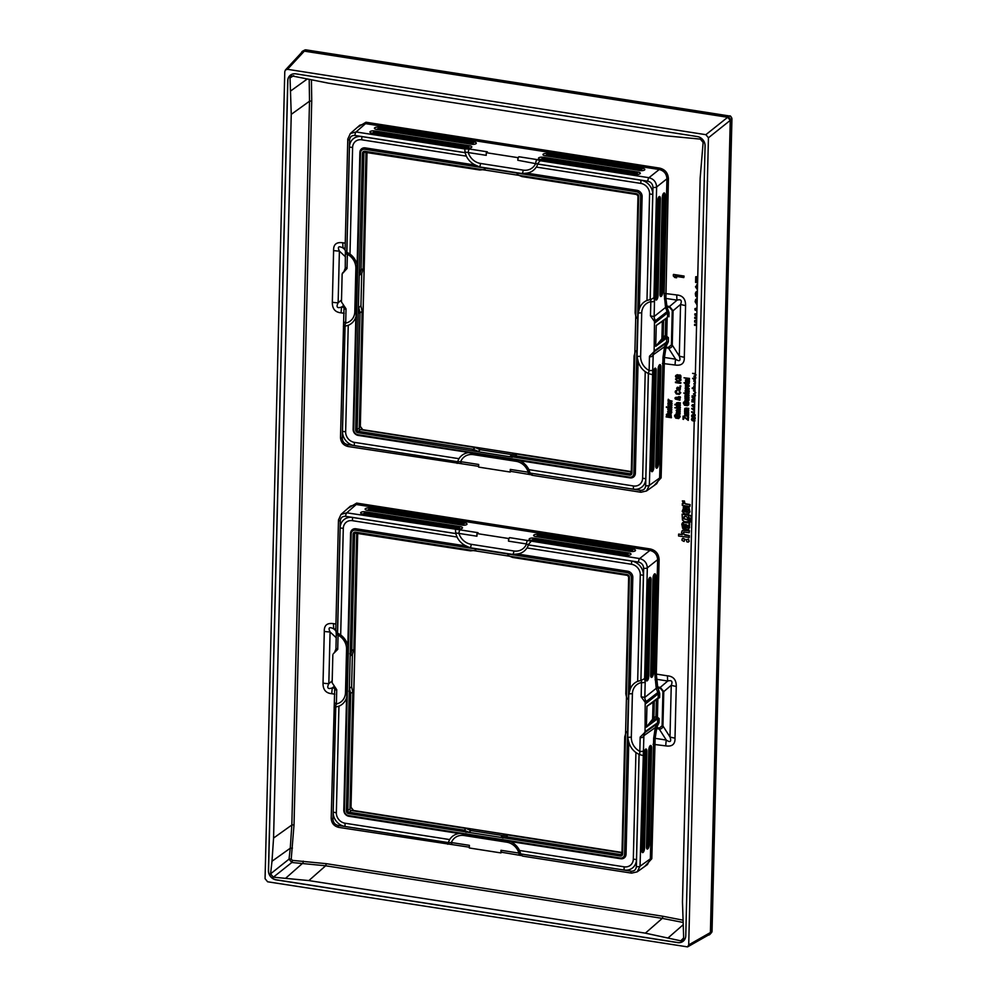 <?xml version="1.0" encoding="UTF-8"?>
<svg xmlns="http://www.w3.org/2000/svg" width="997" height="997" viewBox="0 0 997 997"><rect width="100%" height="100%" fill="white"/><g stroke="black" fill="none" stroke-linecap="round" stroke-linejoin="round"><path stroke-width="1.5" d="M287.485 69.316L705.876 134.682L708.443 137.773L688.715 944.882L687.569 946.888L267.62 881.784L265.065 878.693L284.781 71.585L285.404 70.002L287.485 69.316L304.322 51.146L302.253 51.819L285.404 70.002M268.43 870.605L287.734 80.67A8.524 7.478 51.6 0 1 290.339 75.211A8.524 7.478 51.6 0 1 295.835 73.853L697.377 136.577A8.524 7.478 51.6 0 1 705.078 145.861L685.762 935.797A8.524 7.478 51.6 0 1 683.157 941.255A8.524 7.478 51.6 0 1 677.673 942.614L276.132 879.89A8.524 7.478 51.6 0 1 268.43 870.605L268.542 870.518A8.524 7.478 -128.4 0 0 276.244 879.803L677.773 942.526A8.524 7.478 -128.4 0 0 683.219 941.205M687.569 946.888L709.266 934.55L710.4 932.544L730.253 120.375L727.685 117.285L304.322 51.146M710.662 932.581L730.514 120.413A3.128 2.742 -128.4 0 0 727.698 117.01L729.43 116.013A2.717 2.38 51.6 0 1 731.885 118.967L712.045 931.136A2.717 2.38 51.6 0 1 711.484 932.619L710.026 934.276A3.128 2.742 -128.4 0 0 710.662 932.581L712.095 931.036L711.484 932.619M708.269 935.111A3.128 2.742 -128.4 0 0 710.026 934.276M727.698 117.01L304.334 50.872A3.128 2.742 -128.4 0 0 301.468 52.667M360.253 426.33L362.808 429.695L631.251 471.631M511.897 454.644L517.032 454.096L515.25 455.828L510.115 456.377L511.897 454.644L480.305 449.709L475.233 447.566L360.278 429.607A1.134 0.997 51.6 0 1 359.256 428.374L362.11 311.263L360.004 312.933L358.808 307.55L358.297 310.64L362.447 153.239A2.455 2.156 51.6 0 1 364.765 151.282L636.472 193.73A2.455 2.156 51.6 0 1 638.691 196.397L631.924 473.201A2.455 2.156 51.6 0 1 629.606 475.158L630.042 473.762L515.25 455.828L514.813 457.224L510.115 456.377M359.219 272.542L359.605 275.022L361.051 270.025L363.157 268.679L361.712 273.677L360.926 305.855L362.11 311.263M363.157 268.679L365.999 152.217M631.238 471.942L517.032 454.096M364.815 149.301L636.522 191.748A4.549 3.988 51.6 0 1 640.635 196.696L633.868 473.5A4.549 3.988 51.6 0 1 629.556 477.139L357.848 434.692A4.549 3.988 51.6 0 1 353.736 429.744L360.503 152.94A4.549 3.988 51.6 0 1 364.815 149.301L365.276 147.892A5.683 4.985 -128.4 0 0 359.88 152.441L357.138 264.691A16.874 14.793 -128.4 0 0 349.997 254.073L352.602 147.531A9.671 8.475 51.6 0 1 361.774 139.804L466.359 156.143A16.874 14.793 -128.4 0 0 475.457 165.103L365.276 147.892M512.433 457.162L357.898 432.71A2.455 2.156 51.6 0 1 355.68 430.043L358.297 310.64M526.79 173.129A16.874 14.793 -128.4 0 0 536.261 167.072L640.847 183.411A9.671 8.475 51.6 0 1 649.583 193.929L646.978 300.471A16.874 14.793 -128.4 0 0 639.376 308.783L642.118 196.521A5.683 4.985 -128.4 0 0 636.983 190.34L526.79 173.129L522.092 173.553L479.445 166.898L475.457 165.103M345.797 253.014A2.841 0.935 1.4 0 0 345.598 253.338A2.841 0.935 1.4 0 0 347.367 254.26L345.074 250.259L347.791 139.094A2.841 0.935 1.4 0 1 347.978 138.77L350.321 133.536L356.079 131.953L464.801 148.939L465.001 152.055L486.237 155.333L486.299 152.703L517.892 157.638L517.829 160.268L537.695 164.019L647.826 181.217C651.016 182.04 652.723 184.096 652.96 187.399L650.218 299.599A16.874 14.793 -128.4 0 0 650.169 299.599L652.736 194.415A13.073 11.466 -128.4 0 0 640.934 180.183L640.847 183.411M466.359 156.143L465.101 152.715A16.874 14.793 -128.4 0 1 465.088 152.666L465.001 152.055M464.801 148.939L469.375 149.014A2.841 0.985 98.9 0 0 468.254 152.529A14.257 12.512 51.6 0 0 480.492 163.446A2.841 0.985 -81.1 0 1 479.445 166.898M517.892 157.638L518.951 156.753L536.934 159.57L540.212 160.716L537.869 163.433M469.375 149.014L487.359 151.818L486.299 152.703M545.147 155.756A5.683 1.982 -81.1 0 1 545.82 155.47L547.154 154.348L641.931 169.154L640.597 170.275L545.82 155.47A5.683 1.982 98.9 0 0 547.154 154.348A5.683 1.982 98.9 0 1 547.827 153.526L642.604 168.331A3.552 1.234 -179 0 1 644.561 169.964A3.552 1.234 -179 0 1 639.937 170.562L545.147 155.756A3.552 1.234 -179 0 1 543.203 154.124A3.552 1.234 -179 0 1 547.827 153.526M638.105 172.082A5.683 1.982 98.9 0 0 637.432 172.905L636.098 174.026L541.321 159.221L542.655 158.099L637.432 172.905A5.683 1.982 -81.1 0 1 636.098 174.026A5.683 1.982 -81.1 0 0 635.438 174.325L540.648 159.508A3.552 1.234 -179 0 1 538.704 157.887A3.552 1.234 -179 0 1 543.328 157.277L638.105 172.082A3.552 1.234 -179 0 1 640.062 173.715A3.552 1.234 -179 0 1 635.438 174.325M376.654 129.436A5.683 1.982 -81.1 0 1 377.315 129.136L378.648 128.027L473.438 142.833L472.092 143.954L377.315 129.136A5.683 1.982 98.9 0 0 378.648 128.027A5.683 1.982 98.9 0 1 379.334 127.205L474.111 142.01A3.552 1.234 -179 0 1 476.055 143.643A3.552 1.234 -179 0 1 471.431 144.241L376.654 129.436A3.552 1.234 -179 0 1 374.698 127.803A3.552 1.234 -179 0 1 379.334 127.205M469.612 145.761A5.683 1.982 98.9 0 0 468.939 146.584L467.593 147.706L372.816 132.9L374.149 131.778L468.939 146.584A5.683 1.982 -81.1 0 1 467.593 147.706A5.683 1.982 -81.1 0 0 466.932 147.992L372.155 133.187A3.552 1.234 -179 0 1 370.199 131.554A3.552 1.234 -179 0 1 374.822 130.956L469.612 145.761A3.552 1.234 -179 0 1 471.556 147.394A3.552 1.234 -179 0 1 466.932 147.992M465.101 152.715L361.849 136.589A13.073 11.466 -128.4 0 0 349.436 147.033L346.869 252.216A16.874 14.793 -128.4 0 0 346.819 252.191L349.561 140.004A2.841 0.935 1.4 0 1 347.791 139.094L350.321 133.536L359.792 125.211L365.538 123.64L659.241 169.515C664.027 170.724 666.594 173.814 666.943 178.799L664.152 293.38L665.56 307.45L667.118 311.612L654.481 321.445L650.468 315.912L654.132 316.523A5.683 4.923 -128.4 0 0 655.702 320.673M357.225 127.466L365.986 122.232L659.69 168.119C665.111 169.49 668.015 172.992 668.414 178.625L665.884 298.415L677.05 300.159C681.001 299.038 682.172 300.446 680.565 304.397L679.293 356.091C680.864 360.852 679.642 361.886 675.605 359.194L664.451 357.449L661.111 477.85L653.982 485.651M519.773 460.664L629.954 477.875A5.683 4.985 -128.4 0 0 635.351 473.326L638.092 361.076A16.874 14.793 -128.4 0 0 645.233 371.694L642.629 478.236A9.671 8.475 51.6 0 1 633.456 485.963L528.871 469.624A16.874 14.793 -128.4 0 0 519.773 460.664L468.428 452.638A16.874 14.793 -128.4 0 0 458.956 458.695L354.371 442.356A9.671 8.475 51.6 0 1 345.647 431.838L348.252 325.296A16.874 14.793 -128.4 0 0 355.854 316.984L353.112 429.233A5.683 4.985 -128.4 0 0 358.247 435.427L469.138 452.526M537.695 164.019A16.874 14.793 -128.4 0 1 537.682 164.056L640.934 180.183M344.115 321.844A2.841 0.935 1.4 0 0 343.915 322.168A2.841 0.935 1.4 0 0 345.685 323.09L344.464 326.193L343.392 326.355L345.012 326.169A16.874 14.793 -128.4 0 0 345.062 326.169L342.494 431.352A13.073 11.466 -128.4 0 0 354.296 445.584L354.371 442.356M461.686 463.518A2.841 0.985 -81.1 0 1 461.324 463.63A2.841 0.985 -81.1 0 1 460.701 461.661L457.523 461.748A16.874 14.793 -128.4 0 1 457.548 461.711L354.296 445.584M653.621 352.078L649.483 356.241C650.929 357.238 652.163 356.752 653.197 354.782L649.346 485.34L646.467 490.998L641.258 492.144A2.841 0.985 -81.1 0 1 640.897 492.256L531.787 475.22L532.535 475.158L530.142 473.101A16.874 14.793 -128.4 0 0 530.13 473.052L633.382 489.178A13.073 11.466 -128.4 0 0 645.794 478.734L642.629 478.236M652.823 370.074A2.841 0.935 -178.6 0 1 649.134 370.485L648.411 373.563A16.874 14.793 -128.4 0 1 648.362 373.551L645.794 478.734M536.909 166.05L537.346 165.078M536.934 159.57A2.841 0.985 98.9 0 0 535.813 163.084A14.257 12.512 51.6 0 1 523.138 170.113L480.492 163.446M518.951 156.753A2.841 0.985 98.9 0 0 517.829 160.268M478.622 467.107L478.685 464.477L460.701 461.661A14.257 12.512 51.6 0 1 473.376 454.644L516.022 461.299A14.257 12.512 51.6 0 1 528.26 472.217L510.277 469.413L510.215 472.042L478.622 467.107M348.389 446.394A2.841 0.985 -81.1 0 1 348.04 446.506L478.635 466.334M529.245 474.074A2.841 0.985 -81.1 0 1 528.884 474.186A2.841 0.985 -81.1 0 1 528.26 472.217L530.279 473.675M511.262 471.257A2.841 0.985 -81.1 0 1 510.9 471.369A2.841 0.985 -81.1 0 1 510.277 469.413M511.075 471.394L510.215 472.042M648.411 373.563L645.657 485.763A2.841 0.935 -178.6 0 0 649.346 485.34L659.628 478.012L656.761 483.67L646.467 490.998L640.897 492.256A2.841 0.985 -81.1 0 1 640.273 490.3L530.142 473.101L528.871 469.624M457.548 461.711L458.956 458.695M457.112 463.381L457.411 462.284L457.112 463.381M686.883 391.846L686.185 390.176M688.827 381.714L687.531 380.031M694.386 420.236L694.411 419.014M694.473 416.821L694.498 415.599M694.411 413.406L693.227 412.521M694.485 409.979L693.314 409.106M694.647 406.863L692.94 406.352L692.965 405.081M694.111 401.392L692.728 401.18L693.114 399.386M695.27 394.949L694.56 393.279M695.694 377.19L694.996 375.508M679.717 407.923L677.312 407.711L677.324 406.502M676.938 398.563L675.891 397.815M679.705 399.573L677.935 398.775M680.128 388.93L677.549 389.216L677.574 387.883L680.128 388.93L677.761 389.054L677.798 387.708M668.376 416.472L666.993 416.26L667.367 414.465M670.807 416.858L669.211 416.609L669.648 414.652M669.461 412.77L668.763 411.088M669.672 404.234L668.962 402.551M682.621 920.094L662.955 916.268L326.318 863.676L292.345 860.374L291.224 859.04L294.028 824.781L311.725 100.959L311.438 79.947M688.254 420.373L688.553 416.721L687.718 416.796L687.656 419.6L683.082 416.148L682.995 419.301L683.68 416.945L688.254 420.373L687.718 416.796M687.668 419.251L683.082 416.148M683.618 419.388L683.892 417.132M688.404 414.266L688.64 413.605L684.814 413.02L684.59 413.73L687.918 415.101L684.54 415.774L687.743 416.185L688.466 415.288L688.416 413.78L684.603 413.182M688.005 415.288L684.553 415.226M687.743 416.185L688.69 415.113L688.067 414.004M688.441 412.932L685.126 411.076L688.491 411.038L685.176 409.181L688.553 408.608L684.951 408.309L684.578 410.876L684.627 412.334L688.441 412.932L688.665 412.222L685.624 411.537L685.55 410.527M688.491 411.038L688.715 410.328L685.649 409.63L685.5 408.72M688.528 409.144L688.765 408.434L686.148 408.022L684.627 408.982M686.597 403.635L686.621 402.339L687.606 402.489L687.569 404.944L684.104 404.084L684.914 401.567L683.306 403.112L684.503 405.218L687.469 405.692L688.753 403.935L687.98 401.978L686.011 401.666L685.973 403.536L686.808 403.461L686.833 402.377M687.78 404.782L685.014 404.583L684.116 403.062L684.615 402.115M685.064 402.115L685.126 401.405L683.506 402.302M687.469 405.692L688.628 404.869L687.681 405.517L688.628 404.869L688.777 402.788L688.192 401.803L686.011 401.666M688.777 399.236L689.002 398.588L685.188 397.99L684.964 398.7L688.279 400.071L684.914 400.744L688.104 401.155L688.84 400.258L688.79 398.75L684.976 398.152M688.366 400.258L684.927 400.196M688.104 401.155L689.052 400.084L688.428 398.974M688.815 397.903L689.039 397.192L685.612 395.647L688.877 395.31L685.737 394.899L684.939 395.797L684.989 397.305L688.815 397.903L685.774 396.656L685.924 395.473M688.865 395.859L689.089 395.148L686.746 394.775L685.051 395.335M688.541 394.251L689.126 393.042L688.229 393.678L683.768 393.03L685.575 394.251L688.541 394.251L688.341 393.192M688.441 393.503L685.113 392.693M685.101 393.03L683.768 393.03M688.391 391.821L687.419 391.971L687.469 389.59L685.811 389.74L685.064 390.861L685.562 392.02L688.528 392.482L689.052 391.46L687.855 389.864L688.179 391.983L687.207 392.133L687.257 389.752L685.064 390.861M688.528 392.482L689.263 391.298L688.74 392.307L688.977 390.338L687.855 389.864M689.014 389.353L689.251 388.656L686.459 388.12L685.587 386.886L685.201 388.768L689.014 389.353L685.363 387.048M687.918 387.347L689.401 386.038L688.129 387.172L689.401 386.038L688.204 384.53L686.198 386.462L685.687 384.655L685.475 386.549L686.771 386.961L688.067 385.266L688.653 386.101L687.918 387.347L689.176 386.213L688.865 385.191L687.132 384.979M686.746 386.175L685.936 385.515L686.509 384.381L685.338 385.016M686.771 386.961L687.93 385.203M688.79 384.007L689.376 382.798L688.478 383.434L684.017 382.786L685.824 383.995L688.79 384.007L688.591 382.948M688.69 383.259L685.363 382.449M685.35 382.786L684.017 382.786M688.179 382.561L689.288 381.639L689.251 379.782L685.525 379.807L685.575 381.602L686.459 382.2L685.849 380.729L686.808 380.119L688.179 382.561L689.513 381.477L688.977 380.218M689.239 380.343L689.463 379.608L685.525 379.807M686.459 382.2L686.31 379.982M689.263 379.134L689.5 378.424L684.017 377.776L689.263 379.134L684.017 377.776M695.046 418.516L693.314 419.55L693.987 420.722L691.968 419.401L692.99 418.067L691.831 418.466M692.815 418.79L692.99 418.067L692.005 418.329M695.258 418.341L693.314 419.55M694.199 420.56L692.741 420.073L692.441 418.752M695.133 415.101L693.389 416.135L694.062 417.307L692.055 415.986L693.077 414.652L692.105 414.902M692.89 415.363L693.077 414.652L692.092 414.914M695.345 414.926L693.389 416.135M694.286 417.132L692.828 416.659L692.529 415.338M694.435 411.96L691.631 412.172L694.386 414.253M694.523 408.546L691.719 408.758L694.473 410.839M694.622 399.548L693.513 398.763L692.092 399.411L691.881 401.828L694.672 402.265M694.797 397.504L691.993 397.267L694.772 398.239M692.765 396.544L692.99 395.834L692.03 395.884L692.765 396.544L692.03 395.884M694.834 396.121L693.476 396.108L694.809 396.856M695.682 392.656L693.451 393.965L695.432 395.772M695.083 391.335L694.273 390.674L694.834 389.54L693.526 390.774L695.108 392.108M695.046 387.247L693.937 386.101L693.7 386.961L695.021 388.282M694.996 388.244L692.441 387.845L692.205 388.556L695.009 388.992M695.37 383.184L693.887 383.596L694.822 385.989L694.211 384.518L695.121 383.895M695.133 385.303L694.672 383.77M695.32 381.764L694.51 381.103L695.071 379.969L693.762 381.203L695.333 382.549M695.258 378.586L694.136 377.863L692.579 378.362L693.887 379.508L695.233 379.321M693.912 378.374L692.579 378.362M696.118 374.897L693.887 376.205L695.869 378.013M694.71 404.545L692.554 404.657L691.768 405.729L694.548 407.599M695.383 373.588L692.579 373.352L695.358 374.336M677.823 416.522L677.86 415.238L678.832 415.388L678.795 417.843L675.33 416.983L676.352 414.291L674.533 416.011L675.729 418.117L678.695 418.578L680.191 416.659L679.418 414.702L677.462 414.391L677.2 416.422L678.035 416.36L678.06 415.263M679.007 417.668L676.253 417.481L675.343 415.948L675.841 415.001M676.352 414.291L674.732 415.188M679.954 414.204L676.639 412.347L680.004 412.322L676.689 410.465L680.054 409.892L677.437 409.48L676.128 410.266L676.776 411.362L676.14 413.618L679.954 414.204L680.178 413.506L677.137 412.808L677.063 411.811M680.004 412.322L680.228 411.611L677.162 410.914L677 410.004M680.041 410.428L680.278 409.717L677.648 409.306L676.128 410.266M680.079 409.106L679.692 406.689L678.209 406.028L676.452 406.44L676.701 408.035L674.819 407.736L680.079 409.106L680.104 408.197M679.618 408.521L680.415 407.561L679.917 406.514L676.452 406.44M676.464 407.785L674.819 407.736M680.166 405.679L676.851 403.773L680.228 403.087L677.81 402.701L676.639 402.813L676.801 404.608L674.894 404.857L680.166 405.679L680.39 404.969L677.324 404.246L677.299 403.137M680.216 403.623L680.44 402.913L678.022 402.539L676.302 403.573M676.577 404.371L674.907 404.321M679.904 400.246L680.191 396.756L678.247 396.756L678.608 397.791L677.374 398.389L675.305 397.529L675.293 399.024L679.904 400.246L679.73 397.928L680.49 397.367L678.035 396.918M678.546 397.753L677.599 398.214L676.327 397.18L674.969 398.202M680.178 392.581L679.618 393.528L676.813 393.292L675.929 391.871L676.901 390.263L675.119 391.933L676.29 393.927L679.293 394.401L680.565 392.83L678.857 390.699L679.966 392.756L679.406 393.703L676.589 393.454L675.717 392.033L676.689 390.438L675.53 390.899M679.293 394.401L680.777 392.668L678.857 390.699M680.128 390.026L680.39 387.708L677.412 387.26L676.664 388.406L677.15 389.565L680.128 390.026L680.178 387.883L677.2 387.422L676.664 388.406M680.627 386.724L680.851 385.939L679.904 385.989L680.627 386.724L679.904 385.989M680.702 383.421L678.072 381.701L680.789 379.782L677.624 381.215L675.53 379.034L678.06 382.424L675.443 382.599L680.702 383.421L680.939 382.661L678.346 381.589M680.777 380.542L681.013 379.608L677.835 381.053L675.53 379.034M677.823 382.175L675.455 382.013M678.795 376.903L678.82 375.607L679.804 375.769L679.767 378.212L676.302 377.365L677.1 374.835L675.492 376.392L676.701 378.499L679.667 378.96L680.951 377.202L680.166 375.246L678.209 374.947L678.172 376.804L679.007 376.729L679.032 375.645M679.979 378.05L677.212 377.863L676.302 376.33L676.813 375.383M677.262 375.395L677.324 374.673L675.692 375.57M679.667 378.96L680.814 378.137L679.879 378.798L680.976 376.068L680.378 375.084L678.209 374.947M671.405 417.743L671.018 414.341L667.055 413.917L666.146 416.92L671.405 417.743L670.794 414.515L666.357 414.49M670.969 412.733L669.984 412.883L670.046 410.502L668.389 410.664L667.641 411.773L668.14 412.932L671.093 413.394L671.629 412.384L670.433 410.776L670.757 412.908L669.772 413.057L669.834 410.677L667.641 411.773M671.093 413.394L671.841 412.21L671.28 413.257L671.554 411.263L670.433 410.776M671.592 410.278L671.816 409.568L669.037 409.032L668.152 407.798L667.778 409.68L671.592 410.278L667.94 407.972M671.642 408.222L669.71 407L671.704 405.58L669.274 406.552L667.89 405.106L669.398 407.324L666.382 407.399L671.642 408.222L671.866 407.511L669.984 406.888M671.691 406.24L671.916 405.418L669.498 406.377L667.89 405.106M669.161 407.088L666.395 406.863M671.18 404.196L670.196 404.346L670.258 401.965L668.601 402.127L667.853 403.237L668.339 404.396L671.305 404.857L671.841 403.847L670.632 402.24L670.969 404.371L669.984 404.52L670.046 402.14L667.853 403.237M671.305 404.857L672.053 403.673L671.517 404.695L671.766 402.726L670.632 402.24M671.804 401.741L672.028 401.031L669.249 400.495L668.364 399.261L667.99 401.143L671.804 401.741L668.152 399.436M683.817 277.565L684.067 276.057L673.536 274.412L673.287 275.92L674.819 277.515L676.614 277.789L675.081 276.206L683.817 277.565L683.855 276.231L673.324 274.586M676.614 277.789L675.53 276.281M696.741 317.719L694.959 317.133L694.722 318.317L696.716 318.965M696.679 320.373L694.872 320.486L694.622 322.006L696.616 322.754M696.591 324.162L694.573 324.349L694.548 325.358L696.554 325.321M696.828 314.067L695.034 313.781L694.797 314.965L696.778 316.273M696.978 308.085L694.959 308.596L694.921 309.93L696.915 310.927M697.202 298.851L695.682 299.449L695.121 301.717L696.903 304.683L695.981 301.343L697.177 299.848M697.09 303.636L696.18 301.842L696.654 300.01M697.389 291.473L695.869 292.071L695.32 293.666L695.769 296.259L697.09 297.318L696.155 293.965L697.364 292.47M697.264 296.259L696.355 294.476L696.828 292.644M697.564 284.382L695.495 286.8L697.426 289.84M697.626 281.715L696.666 281.565L696.791 276.705L695.732 276.742L695.594 282.438L697.601 282.749M683.593 526.728L683.257 524.497L684.291 524.372L685.113 528.198L687.419 529.881L689.637 527.525L688.715 524.995L689.612 524.933L689.662 522.69L683.979 522.229L681.786 523.973L682.671 528.447L684.366 528.896L683.244 525.282L684.067 524.061M689.563 526.142L688.927 524.821M683.979 522.229L682.546 522.652M689.077 537.62L689.126 535.75L684.777 535.065L683.132 533.258L683.942 532.012L689.201 532.759L689.251 530.878L682.758 530.242L681.512 532.273L682.284 534.679L678.621 534.105L678.571 535.987L689.301 537.458L689.338 535.576L683.88 534.342L683.643 532.024M689.201 532.759L689.463 530.716L684.391 529.918L682.098 530.765M682.098 534.442L678.621 534.105M684.079 541.446L685.026 539.265L682.97 538.243L682.06 539.003L682.023 540.424L684.079 541.446L684.814 539.439L682.758 538.417L682.06 539.003M688.291 542.106L689.201 541.346L688.503 541.932L689.201 541.346L688.578 539.128L686.26 539.664L686.896 541.882L688.291 542.106L688.989 541.521L688.366 539.29L686.26 539.664M688.204 521.306L689.139 519.213L688.428 516.907L690.423 518.614L689.463 522.328L691.083 521.643L691.582 517.829L690.634 515.885L682.098 514.165L682.471 520.098L684.64 521.767L687.643 521.693M687.855 521.518L689.351 519.051L688.64 516.733M689.762 522.179L691.295 521.468L691.806 519.998M691.843 518.216L690.846 515.711L689.637 515.137L682.098 514.165M687.942 511.897L686.534 512.159L686.684 506.538L683.182 507.112M687.868 513.879L689.949 511.897L689.039 507.697L687.145 506.8L687.095 508.744L688.304 509.853L687.843 511.984L686.322 512.333L686.459 506.713L683.294 507.024M683.992 506.613L682.222 511.349L683.755 513.318L685.774 514.066L688.815 513.467L689.737 512.059L688.827 507.872L687.145 506.8M689.849 506.538L690.098 504.544L685.911 503.884L684.765 503.136L684.453 501.017L682.359 500.893L683.506 503.709L682.347 503.522L682.309 505.367L689.849 506.538L689.887 504.706L685.699 504.058L684.553 503.298L684.229 501.192L682.359 500.893M683.207 503.46L682.347 503.522M658.157 724.458L659.029 722.638L657.559 722.813L657.035 723.897L658.157 724.458L656.761 727.374L655.291 727.548L643.888 735.661C642.816 737.655 641.582 738.129 640.174 737.107L644.436 732.87L657.035 723.897L655.291 727.548L653.696 738.104L655.141 738.328L651.801 858.716L644.673 866.518M347.916 508.333L356.677 503.099L650.38 548.986C655.802 550.356 658.705 553.858 659.117 559.504L656.313 674.084L667.492 675.829C673.449 676.365 676.377 679.892 676.265 686.41L675.006 738.116C675.243 744.236 672.165 746.828 665.772 745.881A17.061 5.945 -81.1 0 1 666.295 740.073L655.141 738.328L656.662 728.657L659.254 729.056C661.36 729.156 662.594 728.122 662.943 725.953L663.778 691.606L660.263 687.382L657.684 686.983L659.74 693.563L658.269 693.725L657.808 692.479L645.184 702.312L641.158 696.791L644.822 697.389A5.683 4.923 -128.4 0 0 646.392 701.539M334.83 694.186L331.814 693.713C325.845 693.177 322.928 689.65 323.028 683.132L324.299 631.425C324.05 625.306 327.128 622.714 333.521 623.661A17.061 5.945 98.9 0 0 333.783 628.858L335.815 629.182M664.152 293.38L676.801 294.962C682.758 295.498 685.687 299.025 685.575 305.543L684.316 357.238C684.553 363.369 681.474 365.961 675.081 365.014A17.061 5.945 -81.1 0 1 675.605 359.194L668.563 348.19L665.971 347.791L664.451 357.449L663.005 357.238L659.628 478.012L661.111 477.85M344.139 313.307L341.124 312.834C335.154 312.31 332.225 308.783 332.337 302.253L333.609 250.559C333.359 244.427 336.438 241.847 342.831 242.794A17.061 5.945 98.9 0 0 343.08 247.991L345.124 248.303M696.94 309.743L696.018 309.294M697.451 288.544L696.542 286.762L697.003 285.603M688.179 527.226L686.559 527.288L685.874 524.347M687.469 519.537L683.805 518.677L684.789 516.259M685.138 511.847L683.718 510.676L683.83 508.856L685.226 508.208M688.117 403.86L687.718 404.819M686.671 392.02L685.973 390.338L686.709 390.238L686.671 392.02M685.936 385.515L686.584 384.929M687.319 380.206L688.653 380.879L688.615 381.876L687.319 380.206M692.03 418.316L692.778 418.242L691.432 419.288L692.055 420.522L694.224 421.307M694.996 420.796L693.875 419.749L695.071 419.076M691.881 415.088L692.853 414.827L691.519 415.874L692.142 417.107L694.298 417.88M695.083 417.382L693.962 416.322L695.158 415.662M694.435 412.172L691.644 411.736M694.398 413.73L692.666 412.434L694.423 412.708M694.523 408.745L691.731 408.309M694.485 410.303L692.753 409.019L694.51 409.293M694.622 404.732L692.342 404.819L691.768 405.729M694.56 407.05L692.304 405.829L694.61 405.293M694.411 399.722L694.897 399.186L693.301 398.925L692.092 399.411M694.111 401.592L692.516 401.342L692.903 399.56L694.099 400.109L694.111 401.592M694.784 397.703L691.993 397.267M694.822 396.32L693.476 396.108M695.47 392.83L693.451 393.965M695.046 395.124L693.974 394.052L695.096 393.341M695.108 390.949L694.186 391.385L694.622 389.702L693.663 390.176M694.273 390.674L694.909 390.076M695.021 388.456L692.217 388.02M695.034 387.634L693.725 386.263M695.146 383.359L693.887 383.596M695.345 381.39L694.411 381.826L694.859 380.144L693.9 380.605M694.51 381.103L695.146 380.518M695.258 378.785L693.924 378.025M695.906 375.071L693.887 376.205M695.482 377.365L694.411 376.293L695.532 375.582M695.37 373.788L692.579 373.352M679.418 414.702L677.25 414.565M678.695 418.578L679.979 416.821L679.206 414.877M679.356 416.746L678.945 417.718M678.159 408.309L677.1 407.885L677.113 406.664L679.318 407.025L679.505 408.097L678.371 408.134M680.191 396.756L679.368 397.317M676.951 398.601L675.505 398.314L676.951 398.601M679.206 398.202L679.829 399.211L678.807 399.872L677.711 398.95L679.206 398.202M675.929 391.871L677.05 390.861M679.966 392.756L679.618 393.528M680.315 377.128L679.917 378.1M668.376 416.684L666.781 416.434L667.155 414.64L668.364 415.188L668.376 416.684M670.807 417.058L668.987 416.771L669.436 414.827L670.782 415.425L670.807 417.058M669.249 412.932L668.538 411.263L669.286 411.163L669.249 412.932M669.448 404.396L668.75 402.726L669.498 402.626L669.448 404.396M696.579 324.324L694.573 324.349M696.679 320.523L694.66 320.66M696.741 317.956L694.747 317.308M696.828 314.267L694.822 313.955M696.791 315.837L696.143 315.177L696.803 315.276M696.978 308.223L694.959 308.596M696.928 310.017L695.607 309.369L696.953 309.132M697.053 298.826L696.38 298.888M697.227 291.448L696.554 291.51M697.402 284.407L696.729 284.631M697.451 288.893L696.33 286.924L697.539 285.329M697.613 281.914L696.454 281.727L696.579 276.867L695.732 276.742M311.725 100.959L309.519 101.208L309.195 79.436M292.445 848.123L290.264 848.223L291.834 825.018L309.519 101.208L291.249 114.368L290.04 77.928L291.099 75.735L328.349 83.15L664.862 135.717L700.355 139.119L703.134 142.459L700.156 178.239L682.471 901.936L683.68 938.364L683.007 940.258L680.764 940.832L683.655 937.94M292.345 860.374A1.707 0.636 -86.2 0 1 291.822 862.492L289.043 859.14L290.264 848.223L271.994 861.258L273.564 838.053L291.834 825.018L294.028 824.781M326.318 863.676L325.658 865.782L291.822 862.492L273.365 877.186L270.586 873.833L289.043 859.14L291.224 859.04M682.733 922.375L662.295 918.374L325.658 865.782L308.858 880.588L273.365 877.186M291.249 114.368L273.564 838.053M271.994 861.258L270.586 873.833M308.858 880.588L645.371 933.155L662.295 918.374L662.955 916.268M680.764 940.832L645.371 933.155M290.389 75.174A8.524 7.478 -128.4 0 0 287.846 80.583L268.542 870.518M688.578 522.939L683.768 522.391M689.662 522.69L688.366 523.113M689.388 525.107L689.45 522.864M687.419 529.881L688.79 529.233L689.351 526.316M684.403 527.077L683.381 526.89M684.154 529.058L684.191 527.251M685.824 525.382L685.662 524.522L687.768 525.544L687.967 527.401L686.347 527.45L686.036 525.207M687.967 527.401L687.282 527.799M687.257 519.711L683.593 518.839L683.892 516.795L685.537 516.446C687.456 516.932 688.03 518.016 687.257 519.711L687.157 519.798M685.014 508.383L684.914 512.022L683.506 510.838L683.618 509.018L685.014 508.383L683.83 508.856M336.114 649.172C335.815 648.262 336.35 648.337 337.721 649.383L333.297 653.745M334.431 652.748A5.683 4.985 48.7 0 1 334.381 652.798L335.927 649.097L336.288 634.217A2.841 0.935 1.4 0 0 338.07 635.126L336.936 632.821M332.836 654.792L332.151 682.82L336.737 689.7C335.328 690.36 334.805 689.612 335.179 687.432M644.311 732.945L645.059 731.698L645.184 702.312M509.641 537.632A2.841 0.985 98.9 0 0 508.52 541.147L508.582 538.505L509.641 537.632L639.625 558.569C644.398 559.803 646.966 562.906 647.327 567.854L644.623 678.621L645.196 682.11A2.841 0.935 -178.6 0 1 641.507 682.534L641.158 696.791M335.765 631.138L338.482 519.96A2.841 0.935 1.4 0 1 338.668 519.636L341.011 514.402L350.483 506.077L356.228 504.507L649.932 550.394C654.717 551.603 657.285 554.693 657.634 559.666L654.842 674.259L656.25 688.329L657.808 692.479L658.967 691.482M645.645 732.01A5.683 4.985 54.6 0 0 643.888 735.661L640.037 866.206L637.158 871.864L631.948 873.023A2.841 0.985 -81.1 0 1 631.587 873.135L631.587 873.135A2.841 0.985 -81.1 0 1 630.964 871.166L520.833 853.968A16.874 14.793 51.6 0 0 520.82 853.918L624.072 870.045L624.147 866.829A9.671 8.475 -128.4 0 0 633.319 859.102L635.924 752.561A16.874 14.793 51.6 0 1 628.783 741.955L627.736 737.668L628.795 694.211L630.067 689.65A16.874 14.793 51.6 0 1 637.669 681.337L640.859 680.465A16.874 14.793 51.6 0 1 640.909 680.465L643.426 575.294L640.273 574.795A9.671 8.475 -128.4 0 0 631.537 564.277L526.952 547.939A16.874 14.793 51.6 0 1 517.48 553.996L627.674 571.206A5.683 4.985 51.6 0 1 632.808 577.4L630.067 689.65M651.091 579.818A5.683 1.882 -178.6 0 1 650.131 580.291A5.683 1.882 1.4 0 0 648.735 581.351A1.77 0.648 -80.7 0 1 649.471 579.145A1.77 0.648 -80.7 0 1 650.131 580.291L647.776 676.851A1.77 0.648 -80.7 0 1 647.028 679.057A1.77 0.648 -80.7 0 1 646.38 677.898L648.735 581.351A5.683 1.882 1.4 0 1 648.299 581.912A3.552 1.296 -80.7 0 1 649.782 577.512A3.552 1.296 -80.7 0 1 651.091 579.818L648.735 676.377A3.552 1.296 -80.7 0 1 647.252 680.777A3.552 1.296 -80.7 0 1 645.944 678.471L648.299 581.912M655.777 576.278A5.683 1.882 -178.6 0 1 654.817 576.764A5.683 1.882 1.4 0 0 653.421 577.811A1.77 0.648 -80.7 0 1 654.169 575.618A1.77 0.648 -80.7 0 1 654.817 576.764L652.462 673.324A1.77 0.648 -80.7 0 1 651.726 675.53A1.77 0.648 -80.7 0 1 651.066 674.371L653.421 577.811A5.683 1.882 1.4 0 1 652.985 578.385A3.552 1.296 -80.7 0 1 654.468 573.985A3.552 1.296 -80.7 0 1 655.777 576.278L653.421 672.838A3.552 1.296 -80.7 0 1 651.938 677.237A3.552 1.296 -80.7 0 1 650.63 674.944L652.985 578.385M641.744 850.129A5.683 1.882 1.4 0 0 642.18 849.569A5.683 1.882 -178.6 0 1 643.576 848.509A1.77 0.648 -80.7 0 1 642.841 850.715A1.77 0.648 -80.7 0 1 642.18 849.569L644.548 753.009A1.77 0.648 -80.7 0 1 645.283 750.803A1.77 0.648 -80.7 0 1 645.931 751.95L643.576 848.509A5.683 1.882 -178.6 0 0 644.536 848.036A3.552 1.296 -80.7 0 1 643.065 852.435A3.552 1.296 -80.7 0 1 641.744 850.129L644.112 753.57A3.552 1.296 -80.7 0 1 645.582 749.171A3.552 1.296 -80.7 0 1 646.891 751.476L644.536 848.036M651.577 747.949A5.683 1.882 -178.6 0 1 650.63 748.423A5.683 1.882 1.4 0 0 649.234 749.47A1.77 0.648 -80.7 0 1 649.969 747.276A1.77 0.648 -80.7 0 1 650.63 748.423L648.262 844.982A1.77 0.648 -80.7 0 1 647.527 847.188A1.77 0.648 -80.7 0 1 646.866 846.029L649.234 749.47A5.683 1.882 1.4 0 1 648.798 750.043A3.552 1.296 -80.7 0 1 650.268 745.644A3.552 1.296 -80.7 0 1 651.577 747.949L649.221 844.509A3.552 1.296 -80.7 0 1 647.751 848.908A3.552 1.296 -80.7 0 1 646.43 846.603L648.798 750.043M645.059 731.698L657.559 722.813L657.659 718.725L646.417 727.062L646.953 706.25L658.17 697.813L658.269 693.725L645.744 703.67M653.808 701.427L646.953 706.25M646.417 727.062L652.611 719.186L655.976 716.357L656.4 699.607A1.134 0.997 -128.1 0 0 656.4 699.62L646.928 706.387M646.442 727.174L657.384 717.217L655.976 716.357M657.384 717.217L659.129 718.563L657.659 718.725A1.134 0.985 -127 0 0 656.824 717.541A1.134 0.997 51.4 0 1 655.989 716.382M650.156 704.306L657.808 698.548A1.134 0.985 53 0 0 658.17 697.813L659.64 697.638L657.796 698.561M331.814 693.713A17.061 5.945 -81.1 0 1 332.337 687.893C327.851 689.438 326.68 688.017 328.823 683.668L330.082 631.961C327.988 627.624 329.222 626.59 333.783 628.858L335.777 630.74M323.028 683.132A17.061 5.633 1.4 0 0 328.823 683.668L332.2 680.851M324.299 631.425A17.061 5.633 1.4 0 0 330.082 631.961L336.201 637.731M337.559 633.095L340.687 634.952A16.874 14.793 51.6 0 1 347.828 645.558L350.57 533.308A5.683 4.985 51.6 0 1 355.966 528.771L466.147 545.982A16.874 14.793 51.6 0 1 457.05 537.022L455.791 533.594L352.539 517.455A13.073 11.466 51.6 0 0 340.127 527.912L337.559 633.095A16.874 14.793 51.6 0 0 337.509 633.07L340.251 520.883A2.841 0.935 1.4 0 1 338.482 519.96L341.011 514.402L346.769 512.819L460.066 529.881A2.841 0.985 98.9 0 0 458.944 533.395A14.257 12.512 -128.4 0 0 471.182 544.312L513.829 550.98A14.257 12.512 -128.4 0 0 526.503 543.951L528.385 544.885A16.874 14.793 51.6 0 1 528.373 544.935L528.036 545.957M460.066 529.881L478.049 532.697L476.99 533.569L476.927 536.212L455.691 532.921L455.492 529.806M508.582 538.505L476.99 533.569M370.024 508.071A5.683 1.982 98.9 0 0 369.351 508.894A5.683 1.982 -81.1 0 1 368.005 510.015L369.351 508.894L464.128 523.699L462.795 524.821L368.005 510.015A5.683 1.982 -81.1 0 0 367.345 510.302A3.552 1.234 -179 0 1 365.388 508.669A3.552 1.234 -179 0 1 370.024 508.071L464.801 522.877A3.552 1.234 -179 0 1 466.746 524.509A3.552 1.234 -179 0 1 462.122 525.107L367.345 510.302M457.623 528.871A5.683 1.982 -81.1 0 1 458.284 528.572A5.683 1.982 98.9 0 0 459.629 527.463L458.284 528.572L363.506 513.767L364.852 512.657L459.629 527.463A5.683 1.982 98.9 0 1 460.302 526.628A3.552 1.234 -179 0 1 462.247 528.26A3.552 1.234 -179 0 1 457.623 528.871L362.846 514.066A3.552 1.234 -179 0 1 360.889 512.433A3.552 1.234 -179 0 1 365.525 511.822L460.302 526.628M538.517 534.392A5.683 1.982 98.9 0 0 537.844 535.215A5.683 1.982 -81.1 0 1 536.511 536.336L537.844 535.215L632.634 550.02L631.288 551.142L536.511 536.336A5.683 1.982 -81.1 0 0 535.85 536.623A3.552 1.234 -179 0 1 533.894 535.003A3.552 1.234 -179 0 1 538.517 534.392L633.307 549.197A3.552 1.234 -179 0 1 635.251 550.83A3.552 1.234 -179 0 1 630.627 551.428L535.85 536.623M626.128 555.192A5.683 1.982 -81.1 0 1 626.789 554.893A5.683 1.982 98.9 0 0 628.122 553.784L626.789 554.893L532.012 540.087L533.345 538.978L628.122 553.784A5.683 1.982 98.9 0 1 628.808 552.961A3.552 1.234 -179 0 1 630.752 554.581A3.552 1.234 -179 0 1 626.128 555.192L531.339 540.386A3.552 1.234 -179 0 1 529.395 538.754A3.552 1.234 -179 0 1 534.018 538.156L628.808 552.961M644.623 678.621L640.909 680.465L643.651 568.278C643.414 564.963 641.707 562.906 638.516 562.084A2.841 0.985 98.9 0 1 639.625 558.569L649.932 550.394L650.38 548.986M641.495 680.403L641.507 682.534A14.257 12.512 -128.4 0 0 632.397 693.85L631.338 737.294A14.257 12.512 -128.4 0 0 639.825 751.364L639.688 754.642L642.741 755.439M624.072 870.045A13.073 11.466 51.6 0 0 636.485 859.601L639.052 754.417A16.874 14.793 51.6 0 1 639.052 754.417L639.688 754.642M653.696 738.104L650.331 858.891L640.037 866.206A2.841 0.935 -178.6 0 1 636.36 866.63L639.102 754.442L635.924 752.561M643.514 750.94A2.841 0.935 -178.6 0 1 639.825 751.364L640.174 737.107M651.801 858.716L650.331 858.891L647.452 864.536L637.158 871.864L631.587 873.135L522.478 856.087L520.833 853.968M654.842 674.259L656.313 674.084L657.684 686.983A1.134 0.698 171.8 0 0 656.225 687.494M667.492 675.829A17.061 5.945 98.9 0 0 667.741 681.026C671.691 679.917 672.863 681.325 671.255 685.263L669.984 736.957C671.567 741.718 670.333 742.753 666.295 740.073L659.254 729.056A2.841 0.985 -81.1 0 0 659.341 728.097L662.108 725.766L662.943 691.419L660.313 688.242L656.25 688.017M676.265 686.41A17.061 5.633 -178.6 0 1 671.255 685.263L663.778 691.606A2.841 0.935 -178.6 0 0 662.943 691.419M675.006 738.116A17.061 5.633 -178.6 0 1 669.984 736.957L662.943 725.953A2.841 0.935 -178.6 0 0 662.108 725.766M501.765 852.273L500.905 852.921L500.968 850.279A2.841 0.985 -81.1 0 0 501.603 852.248A2.841 0.985 -81.1 0 0 501.952 852.136M452.376 844.384A2.841 0.985 -81.1 0 1 452.015 844.496A2.841 0.985 -81.1 0 1 451.392 842.54L469.375 845.344L469.313 847.986L500.905 852.921M334.805 702.711A2.841 0.935 1.4 0 0 334.606 703.035A2.841 0.935 1.4 0 0 336.388 703.957L335.166 707.06L334.095 707.222L335.702 707.047A16.874 14.793 51.6 0 0 335.752 707.035L333.185 812.219L336.338 812.717A9.671 8.475 -128.4 0 0 345.074 823.235L449.647 839.574A16.874 14.793 51.6 0 1 459.118 833.504L348.938 816.294A5.683 4.985 51.6 0 1 343.803 810.112L346.545 697.863A16.874 14.793 51.6 0 1 338.943 706.163L335.752 707.035M331.378 817.989A2.841 0.935 1.4 0 0 331.191 818.313L334.743 687.07M347.828 645.558L346.744 697.289M336.974 632.833L335.964 630.403M336.488 633.88A2.841 0.935 1.4 0 0 336.288 634.217L336.089 632.086M628.783 741.955L626.041 854.205A5.683 4.985 51.6 0 1 620.645 858.741L510.464 841.53A16.874 14.793 51.6 0 1 519.562 850.491L624.147 866.829M338.943 706.163L336.338 812.717M457.05 537.022L352.464 520.683A9.671 8.475 -128.4 0 0 343.292 528.398L340.687 634.952M637.669 681.337L640.273 574.795M520.97 854.541L518.951 853.096A14.257 12.512 -128.4 0 0 506.713 842.178L464.066 835.511A14.257 12.512 -128.4 0 0 451.392 842.54L448.226 842.627A16.874 14.793 51.6 0 1 448.239 842.577L344.987 826.451A13.073 11.466 51.6 0 1 333.185 812.219M455.791 533.594A16.874 14.793 51.6 0 1 455.779 533.545L455.691 532.921M527.6 546.929L528.373 544.935L631.624 561.062A13.073 11.466 51.6 0 1 643.426 575.294M459.841 833.405L510.464 841.53M519.562 850.491L520.82 853.918M519.936 854.94A2.841 0.985 -81.1 0 1 519.587 855.052A2.841 0.985 -81.1 0 1 518.951 853.096L500.968 850.279M527.625 540.436A2.841 0.985 98.9 0 0 526.503 543.951L508.52 541.147M517.48 553.996L512.782 554.432L470.135 547.764L466.147 545.982M528.56 544.312L530.903 541.595M448.239 842.577L449.647 839.574M348.539 815.558L620.246 858.006A4.549 3.988 -128.4 0 0 624.558 854.379L631.325 577.575A4.549 3.988 -128.4 0 0 627.213 572.627L355.505 530.18A4.549 3.988 -128.4 0 0 351.193 533.806L344.426 810.611A4.549 3.988 -128.4 0 0 348.539 815.558L348.938 816.294M626.527 694.211L622.614 854.068A2.455 2.156 51.6 0 1 620.296 856.037L348.589 813.589A2.455 2.156 51.6 0 1 346.37 810.922L353.137 534.118A2.455 2.156 51.6 0 1 355.468 532.149L627.175 574.596A2.455 2.156 51.6 0 1 629.381 577.275L626.527 694.211L625.817 693.85L627.076 699.121M626.278 731.648L624.77 736.758L621.978 853.582L624.832 736.895M503.124 838.041L500.806 837.243L505.94 836.695L620.732 854.628L621.916 853.594M465.736 832.196L468.877 832.258L470.995 830.576L502.588 835.511L507.722 834.963L621.929 852.809M502.588 835.511L500.806 837.243M468.877 832.258L463.817 830.115L349.025 812.181A1.321 1.159 51.6 0 1 347.828 810.748L350.695 693.812L349.498 688.416L348.987 691.519M349.922 653.421L350.296 655.889L352.402 654.543L351.617 686.734L352.801 692.13L349.947 809.24A1.134 0.997 -128.4 0 0 350.969 810.474L465.923 828.432L470.995 830.576M351.617 686.734L349.498 688.416M350.296 655.889L351.742 650.891L354.596 533.956A1.321 1.159 51.6 0 1 355.617 532.884M470.248 550.082L470.509 550.867L475.768 550.294M507.697 555.279L512.77 557.41L627.3 575.306M356.689 533.096L353.848 649.558L352.402 654.543M357.636 533.233L350.932 807.47L353.499 810.561L621.941 852.497M448.102 843.163L447.803 844.247M339.08 827.273A2.841 0.985 -81.1 0 1 338.731 827.385L469.325 847.201M345.423 268.293C345.099 267.395 345.635 267.47 347.018 268.517L342.145 273.913L341.46 301.954L346.034 308.833C344.638 309.506 344.115 308.746 344.488 306.565M340.687 437.122A2.841 0.935 1.4 0 0 340.5 437.446L344.052 306.191M343.741 271.882A5.683 4.985 48.7 0 1 343.691 271.932L342.145 273.913M654.481 321.445L654.132 351.717M343.865 271.77L345.236 268.23L345.398 251.219M346.869 252.216L349.997 254.073M357.138 264.691L356.054 316.41M348.252 325.296L345.062 326.169M648.362 373.551L645.233 371.694M646.978 300.471L650.169 299.599M638.092 361.076L637.046 356.789L638.105 313.345L639.376 308.783M652.05 374.573L648.997 373.763M653.733 352.003L666.345 343.03L666.968 337.858A1.134 0.985 -127 0 0 666.133 336.662L666.694 336.338L665.286 335.49L665.709 318.741M654.368 350.832L666.868 341.934L668.339 341.772L667.467 343.591L666.345 343.03L664.6 346.669L663.005 357.238M540.212 160.716L648.935 177.703C653.708 178.937 656.275 182.027 656.637 186.987L653.932 297.742L654.506 301.244A2.841 0.935 -178.6 0 1 650.817 301.667L650.468 315.912M657.609 201.045A5.683 1.882 1.4 0 0 658.045 200.472A1.77 0.648 -80.7 0 1 658.78 198.278A1.77 0.648 -80.7 0 1 659.441 199.425L657.085 295.984A1.77 0.648 -80.7 0 1 656.338 298.178A1.77 0.648 -80.7 0 1 655.69 297.031L658.045 200.472A5.683 1.882 -178.6 0 1 659.441 199.425A5.683 1.882 -178.6 0 0 660.4 198.939L658.032 295.498A3.552 1.296 -80.7 0 1 656.562 299.898A3.552 1.296 -80.7 0 1 655.253 297.605L657.609 201.045A3.552 1.296 -80.7 0 1 659.092 196.646A3.552 1.296 -80.7 0 1 660.4 198.939M662.295 197.506A5.683 1.882 1.4 0 0 662.731 196.945A1.77 0.648 -80.7 0 1 663.466 194.739A1.77 0.648 -80.7 0 1 664.127 195.898L661.771 292.457A1.77 0.648 -80.7 0 1 661.036 294.651A1.77 0.648 -80.7 0 1 660.375 293.504L662.731 196.945A5.683 1.882 -178.6 0 1 664.127 195.898A5.683 1.882 -178.6 0 0 665.086 195.412L662.731 291.971A3.552 1.296 -80.7 0 1 661.248 296.371A3.552 1.296 -80.7 0 1 659.939 294.065L662.295 197.506A3.552 1.296 -80.7 0 1 663.778 193.106A3.552 1.296 -80.7 0 1 665.086 195.412M653.409 372.704A5.683 1.882 1.4 0 0 653.845 372.13A1.77 0.648 -80.7 0 1 654.593 369.937A1.77 0.648 -80.7 0 1 655.241 371.083L652.885 467.643A1.77 0.648 -80.7 0 1 652.15 469.849A1.77 0.648 -80.7 0 1 651.49 468.69L653.845 372.13A5.683 1.882 -178.6 0 1 655.241 371.083A5.683 1.882 -178.6 0 0 656.2 370.597L653.845 467.157A3.552 1.296 -80.7 0 1 652.362 471.556A3.552 1.296 -80.7 0 1 651.053 469.263L653.409 372.704A3.552 1.296 -80.7 0 1 654.892 368.304A3.552 1.296 -80.7 0 1 656.2 370.597M658.107 369.177A5.683 1.882 1.4 0 0 658.543 368.603A1.77 0.648 -80.7 0 1 659.279 366.41A1.77 0.648 -80.7 0 1 659.927 367.557L657.571 464.116A1.77 0.648 -80.7 0 1 656.836 466.309A1.77 0.648 -80.7 0 1 656.176 465.163L658.543 368.603A5.683 1.882 -178.6 0 1 659.927 367.557A5.683 1.882 -178.6 0 0 660.886 367.07L658.531 463.63A3.552 1.296 -80.7 0 1 657.06 468.029A3.552 1.296 -80.7 0 1 655.739 465.736L658.107 369.177A3.552 1.296 -80.7 0 1 659.578 364.777A3.552 1.296 -80.7 0 1 660.886 367.07M666.694 336.338L668.439 337.696L666.968 337.858L655.752 346.308L666.133 336.662A1.134 0.997 51.4 0 1 665.298 335.503L663.192 337.16L663.603 320.423L656.238 325.521L667.192 317.569M668.95 316.772L669.049 312.684L667.579 312.859L667.479 316.934A1.134 0.985 53 0 1 667.118 317.682L667.23 317.569M665.697 318.791L663.603 320.423A1.134 0.997 -128 0 1 663.603 320.324M655.752 346.308L663.192 337.16A1.134 0.997 51.3 0 0 663.977 338.332M655.727 346.196L656.238 325.521M663.117 320.548L656.263 325.383M655.054 322.804L667.579 312.859L667.118 311.612L668.277 310.615L669.049 312.684M653.932 297.742L650.804 299.536L650.817 301.667A14.257 12.512 51.6 0 0 641.707 312.971A2.841 0.935 1.4 0 0 638.105 313.345M676.801 294.962A17.061 5.945 98.9 0 0 677.05 300.159L669.573 306.515L673.087 310.74L672.252 345.087C672.053 347.118 670.819 348.152 668.563 348.19A2.841 0.985 -81.1 0 0 668.651 347.218L664.538 347.567M685.575 305.543A17.061 5.633 -178.6 0 1 680.565 304.397L673.087 310.74A2.841 0.935 -178.6 0 0 672.252 310.553L671.417 344.887L668.651 347.218M684.316 357.238A17.061 5.633 -178.6 0 1 679.293 356.091L672.252 345.087A2.841 0.935 -178.6 0 0 671.417 344.887M341.124 312.834A17.061 5.945 -81.1 0 1 341.647 307.026C337.16 308.559 335.989 307.151 338.133 302.801L339.391 251.094C337.298 246.758 338.519 245.723 343.08 247.991L345.087 249.873M332.337 302.253A17.061 5.633 1.4 0 0 338.133 302.801L341.51 299.972M333.609 250.559A17.061 5.633 1.4 0 0 339.391 251.094L345.51 256.865M360.926 305.855L358.808 307.55M359.605 275.022L361.712 273.677M479.557 169.216L479.819 170.001L485.078 169.415M517.007 174.413L522.079 176.544L636.609 194.44M638.043 196.16L635.201 312.846L636.385 318.255M635.588 350.782L634.08 355.892L631.288 472.715L634.142 356.016M472.678 450.644L473.126 449.248L478.186 451.392L475.046 451.317M478.186 451.392L480.305 449.709M688.715 944.882L710.4 932.544M708.443 137.773L730.253 120.375M705.876 134.682L727.685 117.285M730.514 120.413L731.935 118.867L712.045 930.924M304.334 50.872L306.079 49.875L729.542 115.988C730.278 115.49 731.075 116.45 731.935 118.867L731.885 118.743M306.291 49.912L306.079 49.875A2.717 2.38 51.6 0 0 304.646 50.099L729.654 116.051M367.021 152.379L360.316 426.467L362.484 429.956M363.07 429.732L631.251 471.556M366.946 152.367L360.241 426.604L359.269 427.364M629.606 475.158L514.813 457.224M636.522 191.748L636.983 190.34M523.138 170.113A2.841 0.985 -81.1 0 1 522.092 173.553M647.826 181.217A2.841 0.985 98.9 0 1 648.935 177.703L659.241 169.515L659.69 168.119M349.561 140.004C349.959 136.801 351.754 135.28 354.957 135.467A2.841 0.985 98.9 0 1 356.079 131.953L365.538 123.64L365.986 122.232M642.604 168.331A5.683 1.982 98.9 0 0 641.931 169.154A5.683 1.982 -81.1 0 1 640.597 170.275A5.683 1.982 -81.1 0 0 639.937 170.562M540.648 159.508A5.683 1.982 -81.1 0 1 541.321 159.221A5.683 1.982 98.9 0 0 542.655 158.099A5.683 1.982 98.9 0 1 543.328 157.277M474.111 142.01A5.683 1.982 98.9 0 0 473.438 142.833A5.683 1.982 -81.1 0 1 472.092 143.954A5.683 1.982 -81.1 0 0 471.431 144.241M372.155 133.187A5.683 1.982 -81.1 0 1 372.816 132.9A5.683 1.982 98.9 0 0 374.149 131.778A5.683 1.982 98.9 0 1 374.822 130.956M354.957 135.467L465.088 152.666M457.523 461.748L347.405 444.55C344.214 443.727 342.507 441.671 342.27 438.368L345.012 326.169M645.657 485.763C645.271 488.966 643.476 490.474 640.273 490.3M516.022 461.299A2.841 0.985 98.9 0 0 515.648 459.492M473.376 454.644A2.841 0.985 98.9 0 0 472.989 452.825M342.27 438.368A2.841 0.935 1.4 0 1 340.5 437.446L340.5 437.446C340.812 442.307 343.329 445.335 348.04 446.506L348.04 446.506A2.841 0.985 -81.1 0 1 347.405 444.55M665.772 745.881L653.122 744.298M333.521 623.661L335.939 624.035M675.081 365.014L662.432 363.431M342.831 242.794L345.249 243.168M303.225 861.109A1.707 0.636 -86.2 0 1 302.702 863.215L285.902 878.021M293.691 75.647L290.04 77.928M307.288 78.987L290.825 90.852M668.277 937.753L682.87 925.004M337.721 649.383L338.07 635.126A14.257 12.512 -128.4 0 1 346.557 649.197A2.841 0.935 -178.6 0 1 348.215 649.832M336.737 689.7L336.388 703.957A14.257 12.512 -128.4 0 0 345.498 692.641L346.557 649.197M645.196 682.11L644.822 697.389L656.25 688.329L657.721 688.154M659.117 559.504L657.634 559.666L647.327 567.854A2.841 0.935 -178.6 0 1 643.651 568.278M648.735 676.377A5.683 1.882 -178.6 0 1 647.776 676.851A5.683 1.882 -178.6 0 0 646.38 677.898A5.683 1.882 1.4 0 1 645.944 678.471M653.421 672.838A5.683 1.882 -178.6 0 1 652.462 673.324A5.683 1.882 -178.6 0 0 651.066 674.371A5.683 1.882 1.4 0 1 650.63 674.944M644.112 753.57A5.683 1.882 1.4 0 0 644.548 753.009A5.683 1.882 1.4 0 1 645.931 751.95A5.683 1.882 -178.6 0 0 646.891 751.476M649.221 844.509A5.683 1.882 -178.6 0 1 648.262 844.982A5.683 1.882 -178.6 0 0 646.866 846.029A5.683 1.882 1.4 0 1 646.43 846.603M653.06 702.125A1.134 1.034 -131.8 0 0 653.023 702.349L652.611 719.186A1.134 1.009 43.7 0 0 653.347 720.295M654.294 701.19A1.134 0.997 -128 0 0 654.294 701.29L653.882 718.039A1.134 0.997 51.3 0 0 654.68 719.211M657.434 717.217L657.883 698.523M659.64 697.638L659.74 693.563M656.761 727.374L659.341 728.097M659.029 722.638L659.129 718.563M334.967 688.316L332.337 687.893L334.307 686.26M340.251 520.883C340.65 517.667 342.445 516.159 345.647 516.334A2.841 0.985 98.9 0 1 346.769 512.819L356.228 504.507L356.677 503.099M464.801 522.877A5.683 1.982 98.9 0 0 464.128 523.699A5.683 1.982 98.9 0 1 462.795 524.821A5.683 1.982 -81.1 0 0 462.122 525.107M362.846 514.066A5.683 1.982 -81.1 0 1 363.506 513.767A5.683 1.982 -81.1 0 0 364.852 512.657A5.683 1.982 98.9 0 1 365.525 511.822M633.307 549.197A5.683 1.982 98.9 0 0 632.634 550.02A5.683 1.982 98.9 0 1 631.288 551.142A5.683 1.982 -81.1 0 0 630.627 551.428M531.339 540.386A5.683 1.982 -81.1 0 1 532.012 540.087A5.683 1.982 -81.1 0 0 533.345 538.978A5.683 1.982 98.9 0 1 534.018 538.156M632.397 693.85A2.841 0.935 1.4 0 0 628.795 694.211M631.338 737.294A2.841 0.935 1.4 0 0 627.736 737.668M636.36 866.63C635.961 869.833 634.167 871.353 630.964 871.166M655.228 728.433L656.662 728.657L656.749 727.685L655.278 727.86M660.313 688.242A2.841 0.985 98.9 0 0 660.263 687.382L667.741 681.026L656.587 679.281A1.134 0.698 171.8 0 0 655.129 679.804M332.961 819.235A2.841 0.935 1.4 0 1 331.191 818.313L331.191 818.313C331.502 823.186 334.02 826.201 338.731 827.385L338.731 827.385A2.841 0.985 -81.1 0 1 338.095 825.416C334.905 824.606 333.197 822.537 332.961 819.235L335.702 707.047M345.498 692.641A2.841 0.935 -178.6 0 1 347.155 693.289M448.226 842.627L338.095 825.416M345.647 516.334L455.779 533.545M528.385 544.885L638.516 562.084M506.713 842.178A2.841 0.985 98.9 0 0 506.339 840.371M471.182 544.312A2.841 0.985 -81.1 0 1 470.135 547.764M513.829 550.98A2.841 0.985 -81.1 0 1 512.782 554.432M352.539 517.455L352.464 520.683M631.624 561.062L631.537 564.277M340.127 527.912L343.292 528.398M344.987 826.451L345.074 823.235M636.485 859.601L633.319 859.102M464.066 835.511A2.841 0.985 98.9 0 0 463.68 833.691M620.246 858.006L620.645 858.741M344.426 810.611L343.803 810.112M351.193 533.806L350.57 533.308M355.505 530.18L355.966 528.771M627.213 572.627L627.674 571.206M631.325 577.575L632.808 577.4M624.558 854.379L626.041 854.205M625.48 737.132L624.77 736.758L626.228 731.711M622.614 854.068L621.63 854.379A1.321 1.159 51.6 0 1 620.732 854.628L620.296 856.037M505.504 838.103L507.722 834.963M463.381 831.523L465.923 828.432M348.589 813.589L350.969 810.474M346.37 810.922L349.947 809.24M349.224 693.974L352.801 692.13M350.271 651.053L353.848 649.558M353.137 534.118L355.954 532.971M355.468 532.149L355.717 532.934L470.385 550.793M475.719 550.319L470.509 550.867L355.057 533.071M512.383 556.662L512.77 557.41M627.175 574.596L627.562 575.344M629.381 577.275L628.746 576.777M628.746 577.026L625.892 693.725M350.944 807.209L349.972 808.231M347.018 268.517L347.367 254.26A14.257 12.512 51.6 0 1 355.867 268.318L354.807 311.774A14.257 12.512 51.6 0 1 345.685 323.09L346.034 308.833M649.483 356.241L649.134 370.485A14.257 12.512 51.6 0 1 640.635 356.428L641.707 312.971M355.867 268.318A2.841 0.935 -178.6 0 1 357.524 268.966M349.436 147.033L352.602 147.531M342.494 431.352L345.647 431.838M361.849 136.589L361.774 139.804M652.736 194.415L649.583 193.929M640.635 356.428A2.841 0.935 1.4 0 0 637.046 356.789M667.467 343.591L666.071 346.507L664.6 346.669L653.197 354.782A5.683 4.985 54.6 0 1 654.954 351.131M665.56 307.138L667.03 307.288L665.56 307.45L654.132 316.523L654.506 301.244M652.96 187.399A2.841 0.935 -178.6 0 0 656.637 186.987L666.943 178.799L668.414 178.625M658.032 295.498A5.683 1.882 -178.6 0 1 657.085 295.984A5.683 1.882 1.4 0 0 655.69 297.031A5.683 1.882 1.4 0 1 655.253 297.605M662.731 291.971A5.683 1.882 -178.6 0 1 661.771 292.457A5.683 1.882 1.4 0 0 660.375 293.504A5.683 1.882 1.4 0 1 659.939 294.065M653.845 467.157A5.683 1.882 -178.6 0 1 652.885 467.643A5.683 1.882 1.4 0 0 651.49 468.69A5.683 1.882 1.4 0 1 651.053 469.263M658.531 463.63A5.683 1.882 -178.6 0 1 657.571 464.116A5.683 1.882 1.4 0 0 656.176 465.163A5.683 1.882 1.4 0 1 655.739 465.736M666.071 346.507L664.588 346.981M668.339 341.772L668.439 337.696M666.744 336.35L667.192 317.644M662.656 339.429A1.134 1.009 43.7 0 1 661.921 338.307L662.332 321.483A1.134 1.034 -131.8 0 1 662.369 321.246M633.868 473.5L635.351 473.326M640.635 196.696L642.118 196.521M629.556 477.139L629.954 477.875M357.848 434.692L358.247 435.427M353.736 429.744L353.112 429.233M360.503 152.94L359.88 152.441M354.807 311.774A2.841 0.935 -178.6 0 1 356.465 312.422M664.438 298.926A1.134 0.698 171.8 0 1 665.884 298.415L667.03 306.976L669.623 307.375L672.252 310.553M667.03 307.288L668.277 310.615M344.277 307.437L341.647 307.026L343.604 305.381M665.535 306.615A1.134 0.698 171.8 0 1 666.993 306.104L669.573 306.515A2.841 0.985 98.9 0 1 669.623 307.375M633.382 489.178L633.456 485.963M358.534 313.095L360.004 312.933L357.138 429.881A1.321 1.159 51.6 0 0 358.334 431.315L360.278 429.607M359.581 270.187L361.051 270.025L363.905 153.077A1.321 1.159 51.6 0 1 364.927 152.018M362.447 153.239L365.263 152.105M364.765 151.282L365.027 152.067L479.694 169.926M485.028 169.44L479.819 170.001L364.366 152.192M521.68 175.796L522.079 176.544M636.472 193.73L636.859 194.477M638.691 196.397L638.055 195.91M635.837 313.345L635.201 312.846M634.79 356.253L634.08 355.892L635.538 350.844M631.924 473.201L630.939 473.5A1.321 1.159 51.6 0 1 630.042 473.762L631.226 472.728M475.233 447.566L473.126 449.248L358.334 431.315L357.898 432.71M355.68 430.043L359.256 428.374M304.646 50.099L302.689 51.134M530.903 474.734L510.9 471.369M521.605 855.613L501.603 852.248M626.914 699.047L625.817 693.85L628.671 576.902L627.425 575.381L512.632 557.448L507.735 555.441M357.711 533.245L351.006 807.346L353.648 810.524L621.941 852.435M342.607 272.866L343.791 271.832M667.118 317.682L662.656 320.785M517.044 174.562L521.942 176.581L636.734 194.515L637.98 196.035L635.126 312.971L636.223 318.168"/></g></svg>
